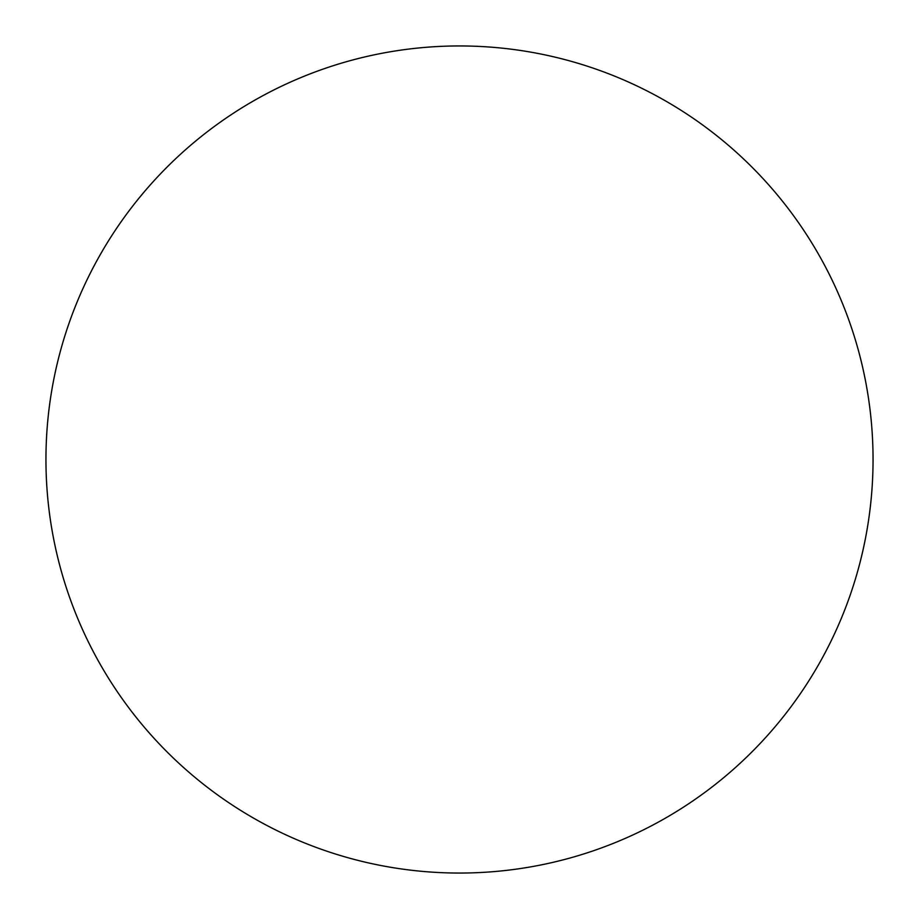 <?xml version="1.0" encoding="UTF-8"?>
<svg xmlns="http://www.w3.org/2000/svg" width="919" height="919" viewBox="0 0 919 919"><rect width="100%" height="100%" fill="white"/><g stroke="black" fill="none" stroke-linecap="round" stroke-linejoin="round"><path stroke-width="1.38" d="M459.5 873.05A413.55 413.55 0 0 0 873.05 459.5A413.55 413.55 0 0 0 459.5 45.95A413.55 413.55 0 0 0 45.95 459.5A413.55 413.55 0 0 0 459.5 873.05"/></g></svg>
